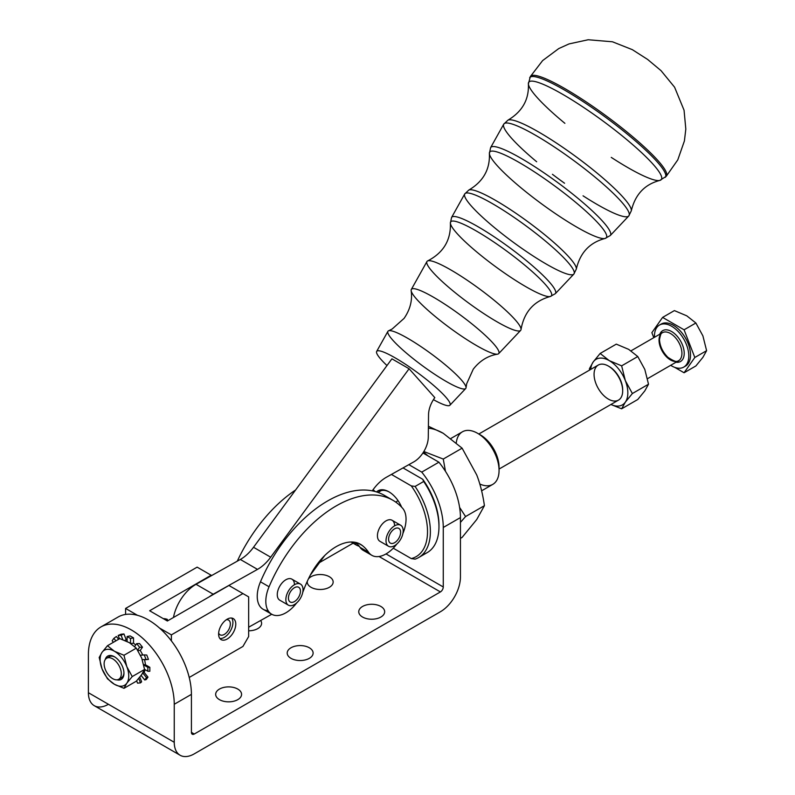 <?xml version="1.0" encoding="UTF-8"?>
<svg xmlns="http://www.w3.org/2000/svg" width="795" height="795" viewBox="0 0 795 795"><rect width="100%" height="100%" fill="white"/><g stroke="black" fill="none" stroke-linecap="round" stroke-linejoin="round"><path stroke-width="1.19" d="M422.93 452.961L427.919 455.843A54.636 31.542 -120 0 0 423.457 452.146A54.636 31.542 60 0 1 427.919 455.843L438.92 462.193A60.708 35.05 60 0 1 460.434 517.575L460.434 577.051L460.434 517.575L443.262 527.482A60.708 35.05 -120 0 0 421.748 472.111L438.92 462.193L422.93 452.961M428.386 428.157A54.636 31.542 60 0 1 443.262 433.305L428.406 426.259L443.262 433.305A54.636 31.542 -120 0 0 428.386 428.157M465.562 516.551L459.599 507.389L465.562 516.551L484.423 505.67C482.754 494.043 480.19 483.797 476.722 474.933L462.114 448.171L443.262 433.305L462.114 448.171L443.262 459.063L423.834 451.52L443.262 459.063L462.114 448.171L476.722 474.933C480.19 483.797 482.754 494.043 484.423 505.67L476.722 519.542L462.114 537.4L476.722 519.542L484.423 505.67L465.562 516.551L460.434 522.394L465.562 516.551M445.468 471.316L443.262 459.063L445.468 471.316M460.434 538.374L462.114 537.4L460.434 538.374M593.13 362.053A26.305 15.184 -120 0 0 590.715 369.417A26.305 15.184 60 0 1 593.13 362.053A26.305 15.184 60 0 1 609.238 360.612A26.305 15.184 -120 0 0 593.13 362.053L589.413 368.731L589.622 370.053L589.413 368.731L593.13 362.053L600.155 353.457L593.13 362.053M610.948 404.466A26.305 15.184 -120 0 0 625.347 402.131A26.305 15.184 -120 0 0 625.347 380.656A26.305 15.184 -120 0 0 609.238 360.612L600.155 353.457L616.294 344.136L628.696 349.373L637.769 356.538L644.805 369.417L648.511 384.214L644.805 390.901L637.769 399.497L621.64 408.809L610.908 404.496L621.64 408.809L637.769 399.497L644.805 390.901L648.511 384.214L632.373 393.535L625.347 402.131L621.64 408.809L625.347 402.131L632.373 393.535L625.347 380.656L621.64 365.849L609.238 360.612A26.305 15.184 60 0 1 625.347 380.656A26.305 15.184 60 0 1 625.347 402.131A26.305 15.184 60 0 1 610.948 404.466M608.811 366.326A19.02 10.981 60 0 1 622.684 390.345M644.805 369.417L637.769 356.538L621.64 365.849L625.347 380.656L632.373 393.535L648.511 384.214L644.805 369.417M628.696 349.373L616.294 344.136L600.155 353.457L609.238 360.612L621.64 365.849L637.769 356.538L628.696 349.373M670.483 333.512A16.188 9.351 -120 0 0 662.384 332.717A16.188 9.351 60 0 1 670.483 333.512A16.188 9.351 60 0 1 681.057 347.783A16.188 9.351 60 0 1 678.572 360.751A16.188 9.351 -120 0 0 681.057 347.783A16.188 9.351 -120 0 0 670.483 333.512M671.626 331.535A17.808 10.285 -120 0 0 659.82 334.198A17.808 10.285 60 0 1 671.626 331.535A17.808 10.285 60 0 1 684.018 350.655A17.808 10.285 60 0 1 676.008 362.232A17.808 10.285 -120 0 0 684.018 350.655A17.808 10.285 -120 0 0 671.626 331.535M647.528 378.678L678.572 360.751A16.188 9.351 60 0 1 662.384 351.41A16.188 9.351 60 0 1 662.384 332.717L631.021 350.824M671.626 326.248A24.287 14.022 -120 0 0 654.474 337.279A24.287 14.022 60 0 1 659.482 325.046A24.287 14.022 60 0 1 671.626 326.248A24.287 14.022 60 0 1 687.486 347.644A24.287 14.022 60 0 1 683.77 367.101A24.287 14.022 60 0 1 670.672 365.312A24.287 14.022 -120 0 0 688.788 356.538A24.287 14.022 -120 0 0 671.626 326.248M702.899 357.353L695.873 365.958L702.899 357.353L706.606 350.675L702.899 357.353M702.899 335.878L706.606 350.675L694.82 357.482L684.078 329.806L695.873 322.999L702.899 335.878L695.873 322.999L686.791 315.834L695.873 322.999L684.078 329.806L662.603 317.404L684.078 329.806L694.82 357.482L684.078 372.766L694.82 357.482L706.606 350.675L702.899 335.878M674.389 310.597L686.791 315.834L674.389 310.597L662.603 317.404L674.389 310.597M651.86 332.678L662.603 317.404L651.86 332.678L653.798 337.666L651.86 332.678M674.746 367.37L684.078 372.766L695.873 365.958L684.078 372.766L674.746 367.37M660.367 324.599A24.287 14.022 60 0 1 673.335 325.254A24.287 14.022 60 0 1 689.424 347.435A24.287 14.022 60 0 1 684.594 366.555M683.77 367.101L685.479 366.107A24.287 14.022 -120 0 0 689.205 346.65A24.287 14.022 -120 0 0 673.335 325.254A24.287 14.022 -120 0 0 661.202 324.052L659.482 325.046M300.51 584.126L291.924 579.167A12.144 7.006 120 0 0 282.533 582.457A12.144 7.006 120 0 0 277.266 594.73A12.144 7.006 120 0 0 279.78 600.195L288.366 605.154A12.144 7.006 -60 0 1 288.366 591.132A12.144 7.006 -60 0 1 300.51 584.126A12.144 7.006 -60 0 1 303.024 589.572A12.144 7.006 -60 0 1 297.767 601.855A12.144 7.006 -60 0 1 288.366 605.154M294.508 601.537A8.497 4.909 120 0 0 300.003 594.044A8.497 4.909 120 0 0 298.691 587.276A8.497 4.909 120 0 0 290.185 592.186A8.497 4.909 120 0 0 290.185 602.004A8.497 4.909 120 0 0 294.508 601.537A8.497 4.909 -60 0 1 289.201 594.263A8.497 4.909 -60 0 1 299.606 588.121A8.497 4.909 -60 0 1 294.508 601.537M303.024 589.572A12.144 7.006 120 0 0 290.066 588.638A12.144 7.006 120 0 0 290.225 605.711A12.144 7.006 120 0 0 303.024 589.572M403.184 530.682A12.144 7.006 -60 0 1 397.927 542.965A12.144 7.006 -60 0 1 388.526 546.264A12.144 7.006 -60 0 1 388.526 532.253A12.144 7.006 -60 0 1 400.67 525.237A12.144 7.006 -60 0 1 403.184 530.682A12.144 7.006 120 0 0 390.226 529.748A12.144 7.006 120 0 0 390.385 546.821A12.144 7.006 120 0 0 403.184 530.682M400.67 525.237L392.084 520.278A12.144 7.006 120 0 0 382.693 523.567A12.144 7.006 120 0 0 377.426 535.84A12.144 7.006 120 0 0 379.94 541.316L388.526 546.264M394.668 542.657A8.497 4.909 120 0 0 400.163 535.164A8.497 4.909 120 0 0 398.852 528.397A8.497 4.909 120 0 0 390.345 533.296A8.497 4.909 120 0 0 390.345 543.114A8.497 4.909 120 0 0 394.668 542.657A8.497 4.909 -60 0 1 389.361 535.373A8.497 4.909 -60 0 1 399.766 529.231A8.497 4.909 -60 0 1 394.668 542.657M224.329 634.39A8.497 4.909 120 0 0 229.884 626.897A8.497 4.909 120 0 0 228.582 620.09A8.497 4.909 120 0 0 226.297 619.752A8.497 4.909 -60 0 1 230.252 625.178A8.497 4.909 -60 0 1 224.329 634.39A8.497 4.909 -60 0 1 218.655 632.999A8.497 4.909 120 0 0 220.076 634.808A8.497 4.909 120 0 0 224.329 634.39M232.915 622.495A12.144 7.006 120 0 0 231.663 618.053A12.144 7.006 -60 0 1 232.915 622.495A12.144 7.006 -60 0 1 228.533 633.665A12.144 7.006 -60 0 1 219.857 638.494A12.144 7.006 120 0 0 228.533 633.665A12.144 7.006 120 0 0 232.915 622.495M373.094 489.66A113.327 65.428 -60 0 1 375.071 491.499A113.327 65.428 120 0 0 373.094 489.66M295.591 489.988A113.327 65.428 120 0 0 237.288 561.171A113.327 65.428 -60 0 1 295.591 489.988M173.469 617.486A32.376 18.692 -60 0 1 196.037 584.305L240.329 559.461A32.376 18.692 120 0 0 253.516 547.278L391.915 358.833L253.516 547.278A32.376 18.692 -60 0 1 240.329 559.461L257.5 569.379A32.376 18.692 120 0 0 270.688 557.196L253.516 547.278L270.688 557.196L409.087 368.751L391.915 358.833L409.087 368.751L270.688 557.196A32.376 18.692 -60 0 1 257.5 569.379L240.329 559.461L196.037 584.305A32.376 18.692 120 0 0 173.469 617.486M392.899 500.284A113.327 65.428 -60 0 1 402.608 508.253A113.327 65.428 120 0 0 269.058 586.77L260.472 581.811L269.058 586.77A28.332 16.357 120 0 0 271.622 614.187A28.332 16.357 120 0 0 296.634 602.958A28.332 16.357 -60 0 1 271.681 614.217A28.332 16.357 -60 0 1 269.058 586.77A113.327 65.428 -60 0 1 392.899 500.284L384.313 495.325A113.327 65.428 120 0 0 372.229 490.843A113.327 65.428 -60 0 1 388.437 498.087M367.548 551.67A28.332 16.357 -60 0 1 359.996 547.308A80.941 46.736 120 0 0 355.941 542.498A80.941 46.736 -60 0 1 359.996 547.308L368.582 552.267A80.941 46.736 120 0 0 362.172 545.44A48.565 28.044 120 0 0 360.423 544.277A48.565 28.044 120 0 0 309.702 576.295A80.941 46.736 120 0 0 303.461 590.546A28.332 16.357 -60 0 1 302.736 592.374A28.332 16.357 120 0 0 303.461 590.546A80.941 46.736 -60 0 1 309.702 576.295A48.565 28.044 -60 0 1 362.172 545.44L358.535 543.343L362.172 545.44A80.941 46.736 -60 0 1 368.582 552.267L359.996 547.308A28.332 16.357 120 0 0 363.265 550.379L371.841 555.327A28.332 16.357 -60 0 1 368.582 552.267A28.332 16.357 120 0 0 396.794 544.068A28.332 16.357 -60 0 1 371.841 555.327M268.064 610.59A28.332 16.357 -60 0 1 260.472 581.811A113.327 65.428 -60 0 1 372.229 490.843L373.312 489.372A32.376 18.692 -60 0 1 386.499 477.189L413.758 461.905A20.233 11.687 120 0 0 413.966 461.786A20.233 11.687 120 0 0 428.276 437.24L428.545 414.682A20.233 11.687 -60 0 1 434.815 397.629A20.233 11.687 120 0 0 428.545 414.682L428.276 437.24A20.233 11.687 -60 0 1 413.966 461.786A20.233 11.687 -60 0 1 413.758 461.905L386.499 477.189A32.376 18.692 120 0 0 373.312 489.372L372.229 490.843A113.327 65.428 120 0 0 260.472 581.811A28.332 16.357 120 0 0 263.105 609.258L271.681 614.217M402.608 508.253A28.332 16.357 -60 0 1 402.896 533.495A28.332 16.357 120 0 0 402.608 508.253M277.266 594.73A12.144 7.006 -60 0 1 285.812 579.794A12.144 7.006 -60 0 1 294.438 584.722M377.426 535.84A12.144 7.006 -60 0 1 385.972 520.904A12.144 7.006 -60 0 1 394.598 525.843M398.086 500.691L395.701 502.072L398.086 500.691M324.728 555.526L310.239 575.242L324.728 555.526M209.274 596.816A32.376 18.692 -60 0 1 213.209 594.213L196.037 584.305L213.209 594.213L257.5 569.379L213.209 594.213A32.376 18.692 120 0 0 209.274 596.816M271.751 614.257L248.656 627.215L271.751 614.257M499.061 469.06L618.49 400.114A20.233 11.687 -120 0 0 622.684 390.852A20.233 11.687 -120 0 0 613.849 370.48A20.233 11.687 -120 0 0 598.257 365.064L478.828 434.01M351.668 542.359A14.161 8.179 60 0 1 351.082 542.001A14.161 8.179 -120 0 0 357.074 543.651A14.161 8.179 60 0 1 351.668 542.359L355.961 544.843A20.233 11.687 -120 0 0 359.28 546.304A20.233 11.687 60 0 1 353.626 543.263M389.321 492.055A20.233 11.687 -120 0 0 381.153 490.644L378.052 492.433L381.153 490.644A20.233 11.687 -120 0 0 379.622 491.29A20.233 11.687 -120 0 0 378.291 492.294A20.233 11.687 60 0 1 381.153 490.644A20.233 11.687 60 0 1 389.321 492.055M622.684 390.852L622.684 389.858A19.02 10.981 -120 0 0 609.238 366.565L608.374 366.068A20.233 11.687 60 0 1 622.684 390.852A20.233 11.687 60 0 1 608.374 399.11A20.233 11.687 60 0 1 594.064 374.326A20.233 11.687 60 0 1 608.374 366.068M159.477 628.01A60.708 35.05 60 0 1 171.382 640.869L171.382 634.877L159.477 628.01L171.382 634.877L242.932 593.577L228.91 585.478L167.377 621.004L228.91 585.478L248.656 596.876L248.656 636.537L242.932 646.444L248.656 636.537L248.656 596.876L242.932 593.577L171.382 634.877L171.382 640.869A60.708 35.05 60 0 1 191.416 694.363L191.416 732.364L191.416 694.363L174.244 704.281L174.244 742.282A28.332 16.357 120 0 0 194.278 753.849L440.4 611.753A28.332 16.357 120 0 0 460.434 577.051A28.332 16.357 -60 0 1 440.4 611.753L194.278 753.849A28.332 16.357 -60 0 1 180.117 755.25A28.332 16.357 -60 0 1 174.244 742.282L174.244 704.281A60.708 35.05 -120 0 0 131.314 629.928A60.708 35.05 -120 0 0 88.394 654.712L88.394 692.713L174.244 742.282L88.394 692.713L88.394 654.712A60.708 35.05 60 0 1 100.965 626.917A60.708 35.05 60 0 1 147.751 643.185A60.708 35.05 60 0 1 174.244 704.281L191.416 694.363A60.708 35.05 -120 0 0 171.382 640.869A60.708 35.05 -120 0 0 159.477 628.01A60.708 35.05 -120 0 0 137.495 615.32L125.59 608.443L125.59 614.436A60.708 35.05 60 0 1 137.495 615.32A60.708 35.05 60 0 1 159.477 628.01M125.59 614.436L125.59 608.443L197.14 567.143L211.679 575.53L211.162 575.232L149.639 610.759L211.162 575.232L197.14 567.143L125.59 608.443L137.495 615.32A60.708 35.05 -120 0 0 125.59 614.436A60.708 35.05 -120 0 0 118.137 617.009L100.965 626.917M167.377 621.004L149.639 610.759L167.377 621.004L167.377 619.385L165.837 620.12L167.377 619.385A18.851 10.882 -120 0 0 163.333 618.669A18.851 10.882 60 0 1 167.377 619.385L167.377 621.004M235.777 624.145A12.144 7.006 120 0 0 233.263 618.58A12.144 7.006 120 0 0 223.902 621.839A12.144 7.006 120 0 0 218.605 634.052A12.144 7.006 120 0 0 221.119 639.617A12.144 7.006 120 0 0 230.48 636.358A12.144 7.006 120 0 0 235.777 624.145M189.22 677.459L242.932 646.444L189.22 677.459M218.605 634.052A12.144 7.006 -60 0 1 231.484 618.033A12.144 7.006 -60 0 1 231.484 635.205A12.144 7.006 -60 0 1 218.605 634.052M479.087 434.219A26.305 15.184 60 0 1 499.061 467.182A26.305 15.184 -120 0 0 480.458 434.954L477.606 433.305A30.359 17.53 60 0 1 499.061 470.481L499.061 467.182M401.644 507.21A21.455 12.382 -120 0 0 388.884 491.797A21.455 12.382 -120 0 0 376.601 491.946A21.455 12.382 60 0 1 401.644 507.21M418.647 557.553L427.233 552.595A56.664 32.714 -120 0 0 423.685 481.482L415.099 486.441A56.664 32.714 60 0 1 418.647 557.553A56.664 32.714 60 0 1 415.099 559.143L411.283 558.587L393.257 548.182L411.283 558.587A54.636 31.542 -120 0 0 411.283 485.894L391.428 474.426L411.283 485.894L415.099 486.441L423.685 481.482L422.731 479.286L403.035 467.917L422.731 479.286L423.685 481.482A56.664 32.714 60 0 1 438.969 526.658A56.664 32.714 60 0 1 423.685 554.185M481.621 490.813L492.781 484.374A30.359 17.53 -120 0 0 499.061 470.481A30.359 17.53 60 0 1 479.812 484.016M456.31 442.616A30.359 17.53 60 0 1 477.606 433.305M499.061 470.481A30.359 17.53 -120 0 0 485.815 439.933A30.359 17.53 -120 0 0 462.422 431.804L451.033 438.383M438.969 526.658L438.969 525.008A54.636 31.542 -120 0 0 422.731 479.286A54.636 31.542 60 0 1 438.959 525.823M415.099 486.441L411.283 485.894A54.636 31.542 60 0 1 411.283 558.587L415.099 559.143A56.664 32.714 -120 0 0 415.099 486.441M408.849 464.658L421.748 472.111L408.849 464.658M386.022 553.926L443.262 586.968L443.262 527.482L443.262 586.968A4.045 2.335 -60 0 1 440.4 591.927L194.278 734.024A4.045 2.335 -60 0 1 191.416 732.364A4.045 2.335 120 0 0 192.251 734.222A4.045 2.335 120 0 0 194.278 734.024L191.416 732.364L194.278 734.024L440.4 591.927A4.045 2.335 120 0 0 443.262 586.968L386.022 553.926M237.775 689.076A12.949 7.473 0 0 0 223.663 687.456A12.949 7.473 0 0 0 215.674 694.363A12.949 7.473 0 0 0 219.46 699.65A12.949 7.473 0 0 0 233.581 701.269A12.949 7.473 0 0 0 241.571 694.363A12.949 7.473 0 0 0 237.775 689.076M309.325 647.776A12.949 7.473 0 0 0 295.213 646.146A12.949 7.473 0 0 0 287.214 653.063A12.949 7.473 0 0 0 291.01 658.349A12.949 7.473 0 0 0 305.121 659.969A12.949 7.473 0 0 0 313.121 653.063A12.949 7.473 0 0 0 309.325 647.776M248.656 630.793A12.949 7.473 0 0 0 261.605 623.32A12.949 7.473 0 0 0 260.641 620.488A12.949 7.473 180 0 1 248.656 630.793M380.875 606.466A12.949 7.473 0 0 0 366.753 604.846A12.949 7.473 0 0 0 358.764 611.753A12.949 7.473 0 0 0 362.56 617.039A12.949 7.473 0 0 0 376.671 618.659A12.949 7.473 0 0 0 384.661 611.753A12.949 7.473 0 0 0 380.875 606.466M329.359 576.723A12.949 7.473 0 0 0 308.39 578.939A12.949 7.473 180 0 1 326.904 575.61A12.949 7.473 180 0 1 330.392 586.621A12.949 7.473 180 0 1 311.044 587.296A12.949 7.473 0 0 0 325.155 588.916A12.949 7.473 0 0 0 333.155 582.01A12.949 7.473 0 0 0 329.359 576.723M307.327 581.215A12.949 7.473 0 0 0 307.248 582.01A12.949 7.473 0 0 0 311.044 587.296A12.949 7.473 180 0 1 307.327 581.215M146.767 655.04L148.466 659.413L144.511 659.77A19.984 11.537 60 0 1 145.396 664.759L149.848 667.333L149.848 671.248L149.848 667.333L145.396 664.759A19.984 11.537 -120 0 0 144.511 659.77L148.466 659.413L142.275 659.611L148.466 659.413L146.767 655.04L144.263 654.901L145.962 659.284L144.263 654.901L146.767 655.04M145.078 669.658A19.984 11.537 60 0 1 144.114 672.332L147.969 677.121L146.27 679.546L144.76 679.983L141.103 675.432A19.984 11.537 60 0 1 141.093 675.442L144.76 679.983L146.27 679.546L147.969 677.121L146.459 677.569L144.76 679.983L146.459 677.569L147.969 677.121L144.114 672.332A19.984 11.537 -120 0 0 145.078 669.658M139.801 677.111L141.619 681.802L140.486 682.885L137.545 683.144L136.641 680.818L137.545 683.144L140.486 682.885L141.619 681.802L139.801 677.111M116.368 636.487L118.624 639.279L116.368 636.487L113.864 638.355L115.881 640.859L113.864 638.355L116.368 636.487M121.019 634.231L123.96 633.963L126.246 639.856A19.984 11.537 60 0 1 127.111 640.005A19.984 11.537 -120 0 0 126.246 639.856L124.716 640.402L126.246 639.856L123.96 633.963L121.088 635.195L122.818 639.657L121.088 635.195L123.96 633.963L118.147 635.463L121.088 635.195L118.147 635.463L121.019 634.231M130.122 635.92L133.52 637.888L133.52 643.165A19.984 11.537 60 0 1 135.687 645.023A19.984 11.537 -120 0 0 133.52 643.165L130.797 643.562L133.52 643.165L133.52 637.888L130.509 638.465L130.509 643.374L130.509 638.465L133.52 637.888L130.122 635.92L127.111 636.507L130.509 638.465L127.111 636.507L130.122 635.92M139.542 643.543L142.494 647.2L140.198 650.459A19.984 11.537 60 0 1 142.752 655.04A19.984 11.537 -120 0 0 140.198 650.459L137.833 650.449L140.198 650.459L142.494 647.2L139.622 647.279L137.624 650.121L139.622 647.279L142.494 647.2L139.542 643.543L136.67 643.622L139.622 647.279L136.67 643.622L139.542 643.543M319.56 562.552L353.099 543.184L319.56 562.552M108.428 704.281A28.332 16.357 -60 0 1 88.394 692.713A28.332 16.357 120 0 0 94.257 705.682L180.117 755.25M438.92 462.193L421.748 472.111A60.708 35.05 60 0 1 443.262 527.482L460.434 517.575A60.708 35.05 -120 0 0 438.92 462.193M379.046 556.51L440.4 591.927L379.046 556.51M219.46 699.65A12.949 7.473 180 0 1 225.273 687.138A12.949 7.473 180 0 1 241.133 696.301A12.949 7.473 180 0 1 219.46 699.65M291.01 658.349A12.949 7.473 180 0 1 296.813 645.838A12.949 7.473 180 0 1 312.673 654.991A12.949 7.473 180 0 1 291.01 658.349M362.56 617.039A12.949 7.473 180 0 1 368.363 604.528A12.949 7.473 180 0 1 384.224 613.69A12.949 7.473 180 0 1 362.56 617.039M112.721 678.672A12.144 7.006 -120 0 0 120.154 668.088A12.144 7.006 -120 0 0 105.278 659.502A12.144 7.006 -120 0 0 112.721 678.672A12.144 7.006 60 0 1 104.781 667.969A12.144 7.006 60 0 1 106.649 658.24A12.144 7.006 60 0 1 118.783 665.246A12.144 7.006 60 0 1 118.783 679.268A12.144 7.006 60 0 1 112.721 678.672M118.783 679.268L121.446 677.738A12.144 7.006 -120 0 0 123.95 672.699A12.144 7.006 60 0 1 119.966 678.244M108.12 657.723A12.144 7.006 60 0 1 114.917 657.058A12.144 7.006 -120 0 0 109.303 656.7L106.649 658.24M143.696 664.709L145.396 664.759L143.696 664.709M143.03 672.55L144.114 672.332L143.03 672.55M147.85 667.333L149.848 667.333L147.85 667.333L147.85 671.248L149.848 671.248L147.85 671.248L144.541 669.35L147.85 671.248L147.85 667.333L143.756 664.968L147.85 667.333M140.486 655.239L144.263 654.901L140.486 655.239M134.633 646.524L136.67 643.622L134.633 646.524M127.111 641.486L127.111 636.507L127.111 641.486M119.439 638.812L118.147 635.463L119.439 638.812M112.165 640.77L113.864 638.355L112.165 640.77L113.397 642.3L112.165 640.77M138.747 678.393L140.486 682.885L138.747 678.393M142.772 672.977L146.459 677.569L142.772 672.977M141.709 674.587A20.233 11.687 60 0 1 141.063 675.382A20.233 11.687 -120 0 0 141.709 674.587L144.561 669.45L141.709 658.061L136.303 648.154L129.317 642.648L119.777 638.614L107.454 645.729L114.43 651.244L123.97 655.269L136.303 648.154L123.97 655.269L126.822 666.657L132.238 676.565L144.561 669.45L132.238 676.565L126.822 666.657A20.233 11.687 60 0 1 126.822 683.183A20.233 11.687 60 0 1 114.43 684.286L123.97 688.321L126.822 683.183L132.238 676.565L126.822 683.183L123.97 688.321L136.303 681.206L141.709 674.587L136.303 681.206L123.97 688.321L114.43 684.286A20.233 11.687 60 0 1 102.038 668.873L107.454 678.781L114.43 684.286L107.454 678.781L102.038 668.873A20.233 11.687 60 0 1 102.038 652.347L107.454 645.729L119.777 638.614L129.317 642.648L136.303 648.154L141.709 658.061L144.561 669.45L141.709 674.587A20.233 11.687 -120 0 0 142.663 672.838A20.233 11.687 60 0 1 141.709 674.587M99.186 657.485L102.038 652.347L99.186 657.485L102.038 668.873L99.186 657.485M126.822 666.657L123.97 655.269L114.43 651.244A20.233 11.687 60 0 1 126.822 666.657A20.233 11.687 -120 0 0 114.43 651.244L107.454 645.729L102.038 652.347A20.233 11.687 60 0 1 114.43 651.244A20.233 11.687 -120 0 0 102.038 652.347A20.233 11.687 -120 0 0 102.038 668.873A20.233 11.687 -120 0 0 114.43 684.286A20.233 11.687 -120 0 0 126.822 683.183A20.233 11.687 -120 0 0 126.822 666.657M105.238 659.562A13.475 7.781 60 0 1 121.168 663.875A13.475 7.781 60 0 1 116.935 679.824A13.475 7.781 -120 0 0 123.96 673.266A13.475 7.781 -120 0 0 114.43 656.759A13.475 7.781 -120 0 0 105.238 659.562M434.815 397.629L409.087 368.751L434.815 397.629M395.314 357.959A45.444 6.966 -143.7 0 0 386.986 365.551A45.444 6.966 36.3 0 1 376.661 351.44A45.444 6.966 36.3 0 1 395.314 357.959A45.444 6.966 36.3 0 1 434.03 385.754A45.444 6.966 36.3 0 1 449.91 405.241A45.444 6.966 36.3 0 1 433.444 399.656A45.444 6.966 -143.7 0 0 444.912 396.129A45.444 6.966 -143.7 0 0 395.314 357.959M449.91 405.241L465.711 388.517A48.286 7.403 -143.7 0 0 448.837 367.817A48.286 7.403 -143.7 0 0 407.706 338.292A48.286 7.403 -143.7 0 0 387.89 331.366L376.661 351.44M407.706 338.292A48.286 7.403 36.3 0 1 447.058 366.286A48.286 7.403 36.3 0 1 466.039 387.771A48.286 7.403 36.3 0 1 422.503 365.789A48.286 7.403 36.3 0 1 388.517 330.829A48.286 7.403 36.3 0 1 407.706 338.292M466.039 387.761L466.695 383.727L473.254 369.188C479.872 360.731 487.971 355.723 497.551 354.163A54.209 8.308 -143.7 0 0 482.048 332.439A54.209 8.308 -143.7 0 0 433.553 297.25A54.209 8.308 -143.7 0 0 411.154 290.702C412.526 300.321 410.17 309.543 404.079 318.388L392.173 329.001L388.517 330.829M433.553 297.25A54.209 8.308 36.3 0 1 479.723 330.402A54.209 8.308 36.3 0 1 498.674 353.646A54.209 8.308 36.3 0 1 450.169 328.126A54.209 8.308 36.3 0 1 411.313 289.479A54.209 8.308 36.3 0 1 433.553 297.25M498.674 353.646L520.645 330.392A58.154 8.914 -143.7 0 0 500.323 305.459A58.154 8.914 -143.7 0 0 450.775 269.903A58.154 8.914 -143.7 0 0 426.925 261.555L411.313 289.479M450.775 269.903A58.154 8.914 36.3 0 1 498.167 303.62A58.154 8.914 36.3 0 1 521.033 329.488A58.154 8.914 36.3 0 1 468.603 303.014A58.154 8.914 36.3 0 1 427.67 260.909A58.154 8.914 36.3 0 1 450.775 269.903M476.235 230.948A62.497 9.58 -143.7 0 0 450.387 223.176A62.497 9.58 36.3 0 1 476.235 230.948A62.497 9.58 36.3 0 1 531.825 271.224A62.497 9.58 36.3 0 1 550.239 296.515A62.497 9.58 -143.7 0 0 531.825 271.224A62.497 9.58 -143.7 0 0 476.235 230.948M495.504 200.36A66.909 10.256 36.3 0 1 550.299 239.394A66.909 10.256 36.3 0 1 576.315 269.058A66.909 10.256 -143.7 0 0 550.299 239.384A66.909 10.256 -143.7 0 0 495.504 200.36A66.909 10.256 -143.7 0 0 468.792 190.075A66.909 10.256 36.3 0 1 495.504 200.36M519.314 162.558A72.365 11.09 -143.7 0 0 489.382 153.564A72.365 11.09 36.3 0 1 519.314 162.558A72.365 11.09 36.3 0 1 583.679 209.194A72.365 11.09 36.3 0 1 604.995 238.48A72.365 11.09 -143.7 0 0 583.679 209.194A72.365 11.09 -143.7 0 0 519.314 162.558M538.583 131.97A76.777 11.766 36.3 0 1 601.457 176.758A76.777 11.766 36.3 0 1 631.309 210.794A76.777 11.766 -143.7 0 0 601.447 176.758A76.777 11.766 -143.7 0 0 538.583 131.97A76.777 11.766 -143.7 0 0 507.925 120.174A76.777 11.766 36.3 0 1 538.583 131.97M562.393 94.158A82.233 12.601 -143.7 0 0 528.377 83.942A82.233 12.601 36.3 0 1 562.393 94.158A82.233 12.601 36.3 0 1 635.543 147.155A82.233 12.601 36.3 0 1 659.77 180.435A82.233 12.601 -143.7 0 0 635.543 147.155A82.233 12.601 -143.7 0 0 562.393 94.158M564.947 88.652A84.29 12.919 36.3 0 1 636.725 140.178A84.29 12.919 36.3 0 1 666.22 176.331A84.29 12.919 -143.7 0 0 636.725 140.178A84.29 12.919 -143.7 0 0 564.947 88.652A84.29 12.919 -143.7 0 0 530.364 76.549A84.29 12.919 36.3 0 1 564.947 88.652M564.172 89.865A84.131 12.889 36.3 0 1 635.811 141.291A84.131 12.889 36.3 0 1 665.256 177.364A84.131 12.889 -143.7 0 0 635.811 141.291A84.131 12.889 -143.7 0 0 564.172 89.865A84.131 12.889 -143.7 0 0 529.669 77.781A84.131 12.889 36.3 0 1 564.172 89.865M536.665 161.753A77.572 11.885 36.3 0 1 503.742 124.159A77.572 11.885 36.3 0 1 535.572 135.289A77.572 11.885 36.3 0 1 601.646 182.721A77.572 11.885 36.3 0 1 628.756 215.982L631.309 210.794C635.195 194.517 644.685 184.4 659.77 180.435A82.233 12.601 36.3 0 1 611.266 157.39M564.887 123.324A82.233 12.601 36.3 0 1 528.377 83.942C529.112 99.524 522.295 111.598 507.925 120.174L503.742 124.159L490.604 147.661A74.243 11.378 36.3 0 1 521.063 158.314A74.243 11.378 36.3 0 1 584.315 203.719A74.243 11.378 36.3 0 1 610.262 235.549A74.243 11.378 -143.7 0 0 584.315 203.719A74.243 11.378 -143.7 0 0 521.063 158.314A74.243 11.378 -143.7 0 0 490.604 147.661L489.382 153.564A72.365 11.09 36.3 0 0 541.494 203.778A72.365 11.09 36.3 0 0 604.995 238.48C589.711 242.525 580.151 252.721 576.325 269.058L573.831 274.106A67.704 10.375 36.3 0 1 513.252 242.237A67.704 10.375 36.3 0 1 464.717 193.97A67.704 10.375 36.3 0 1 492.493 203.679A67.704 10.375 36.3 0 1 550.17 245.079A67.704 10.375 36.3 0 1 573.831 274.106A67.704 10.375 -143.7 0 0 550.17 245.079A67.704 10.375 -143.7 0 0 492.493 203.679A67.704 10.375 -143.7 0 0 464.717 193.97L451.58 217.462A64.385 9.868 36.3 0 1 477.994 226.704A64.385 9.868 36.3 0 1 532.839 266.077A64.385 9.868 36.3 0 1 555.337 293.673A64.385 9.868 -143.7 0 0 532.839 266.077A64.385 9.868 -143.7 0 0 477.994 226.704A64.385 9.868 -143.7 0 0 451.58 217.462L450.387 223.186A62.497 9.58 36.3 0 0 495.394 266.544A62.497 9.58 36.3 0 0 550.239 296.515C533.833 301.057 524.104 312.038 521.033 329.488M503.742 124.159A77.572 11.885 -143.7 0 1 535.572 135.289A77.572 11.885 -143.7 0 1 601.646 182.721A77.572 11.885 -143.7 0 1 628.756 215.982A77.572 11.885 36.3 0 1 583.043 195.818M564.539 183.228A77.572 11.885 36.3 0 1 552.436 174.304M678.572 360.751C677.797 362.639 674.23 361.486 667.88 357.313C662.632 351.996 659.84 346.073 659.502 339.564C660.496 334.387 661.45 332.101 662.384 332.717M427.67 260.909C443.401 252.77 450.974 240.189 450.387 223.186M464.717 193.97L468.792 190.075C483.231 181.538 490.088 169.365 489.382 153.564M659.77 180.435L666.22 176.331L677.777 159.884L684.416 140.914L685.817 129.088L684.058 110.227L674.587 87.202L661.043 70.666L647.657 59.466L632.333 49.658L612.468 41.787L588.181 39.75L569.021 43.924L558.766 48.565L542.627 60.589L530.364 76.549L528.377 83.942M628.756 215.982L610.262 235.549L604.995 238.48M573.831 274.106L555.337 293.673L550.239 296.515"/></g></svg>
